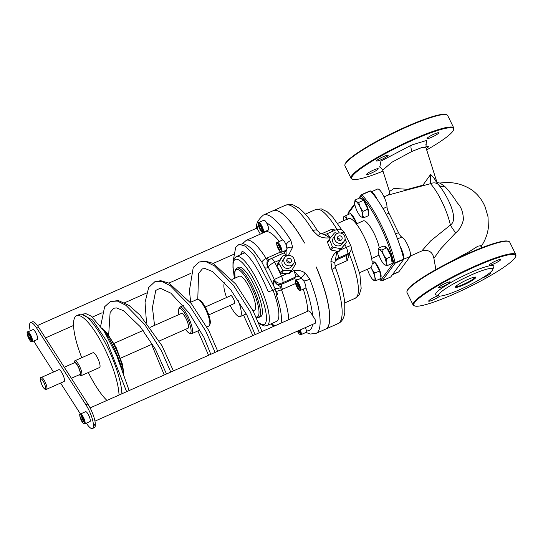 <?xml version="1.0" encoding="UTF-8"?>
<svg xmlns="http://www.w3.org/2000/svg" width="543" height="543" viewBox="0 0 543 543"><rect width="100%" height="100%" fill="white"/><g stroke="black" fill="none" stroke-linecap="round" stroke-linejoin="round"><path stroke-width="0.81" d="M392.372 274.765L398.61 271.995A10.792 2.769 -113.9 0 0 398.929 271.731L410.155 256.479A10.792 2.769 -113.9 0 0 408.187 246.223A10.792 2.769 -113.9 0 0 401.8 237.033A6.475 1.663 66.1 0 1 398.481 232.648L388.917 213.134A6.475 1.663 66.1 0 1 387.003 206.842A10.792 2.769 -113.9 0 0 383.243 195.236A10.792 2.769 -113.9 0 0 377.561 189.039L371.236 191.849M377.236 199.519A10.792 2.769 -113.9 0 0 371.324 191.944M388.136 195.066L430.497 183.677A32.376 8.315 66.1 0 1 441.846 201.507A32.376 8.315 66.1 0 1 450.385 225.046L430.579 240.97L421.768 250.981M403.714 258.93A10.792 2.769 -113.9 0 0 400.089 246.203M421.768 250.988C428.556 249.332 432.601 251.809 433.898 258.414L440.651 248.904L455.679 232.838A8.634 0.876 55 0 1 450.385 225.046C459.941 218.965 445.837 193.091 438.472 184.722L438.411 184.661A8.634 6.597 137.7 0 0 430.497 183.677L430.667 174.364L433.993 178.185L438.344 184.586M455.679 232.832C459.31 230.123 461.883 225.759 463.41 219.739C463.199 212.422 461.204 206.856 457.423 203.055C452.726 195.731 448.443 190.131 444.568 186.249L440.013 183.066C451.491 181.376 462.1 183.663 471.853 189.935C477.962 194.462 482.435 200.252 485.272 207.297L488.021 216.806L488.347 227.775C487.492 234.243 485.286 240.169 481.729 245.565L477.942 246.155L469.159 251.714L449.109 262.52M480.888 246.461L481.729 245.558M382.7 170.163L391.686 162.357L412.062 151.348L421.809 147.547L425.875 147.384L426.207 143.881M430.667 174.364L422.922 185.163L407.745 189.303L394.028 188.448L389.474 191.523C390.403 192.887 388.136 195.256 388.245 195.018L388.279 194.998M383.012 171.154A56.662 7.928 -26.1 0 1 352.774 179.312A56.662 7.928 -26.1 0 1 412.476 140.291A56.662 7.928 -26.1 0 1 453.52 129.96A56.662 7.928 -26.1 0 1 426.683 149.916M373.536 170.068A6.475 0.91 -26.1 0 1 378.233 168.744A6.475 0.91 -26.1 0 1 372.817 172.409A6.475 0.91 -26.1 0 1 366.6 174.446A6.475 0.91 -26.1 0 1 373.536 170.068M425.753 146.922A6.475 0.91 -26.1 0 1 428.787 146.291A6.475 0.91 -26.1 0 1 426.207 148.429M434.02 134.141A6.475 0.91 -26.1 0 1 438.71 132.811A6.475 0.91 -26.1 0 1 433.294 136.476A6.475 0.91 -26.1 0 1 427.076 138.513A6.475 0.91 -26.1 0 1 434.02 134.141M383.46 156.594A6.475 0.91 -26.1 0 1 388.15 155.271A6.475 0.91 -26.1 0 1 382.734 158.936A6.475 0.91 -26.1 0 1 376.523 160.966A6.475 0.91 -26.1 0 1 383.46 156.594M407.019 291.252L407.264 290.546A56.662 7.928 -26.1 0 1 467.957 253.533A56.662 7.928 -26.1 0 1 508.017 241.187L508.723 241.425A57.205 8.009 153.9 0 0 468.283 253.886A57.205 8.009 153.9 0 0 407.019 291.252A57.205 8.009 153.9 0 0 406.999 292.521L413.108 304.996A57.205 8.009 -26.1 0 1 474.399 266.362A57.205 8.009 -26.1 0 1 515.85 254.667A57.205 8.009 -26.1 0 1 515.83 255.936L515.585 256.635A56.662 7.928 153.9 0 0 474.534 266.966A56.662 7.928 153.9 0 0 414.832 305.994A56.662 7.928 153.9 0 0 468.202 287.43A56.662 7.928 153.9 0 0 515.585 256.635M455.645 286.677A11.335 1.588 -26.1 0 1 465.568 280.507A11.335 1.588 -26.1 0 1 475.634 277.093A11.335 1.588 -26.1 0 1 466.356 283.656A11.335 1.588 -26.1 0 1 455.482 286.962A11.335 1.588 -26.1 0 1 455.645 286.677M455.753 286.541A10.792 1.514 153.9 0 0 466.084 283.107A10.792 1.514 153.9 0 0 475.132 277.045M438.961 294.082A30.218 4.229 153.9 0 0 439.049 295.928A30.218 4.229 153.9 0 0 467.516 286.025A30.218 4.229 153.9 0 0 492.786 269.606A30.218 4.229 153.9 0 0 469.281 275.837A30.218 4.229 153.9 0 0 438.961 294.082M515.85 254.667L509.741 242.185A57.205 8.009 153.9 0 0 508.723 241.425M414.832 305.994L414.126 305.757A57.205 8.009 -26.1 0 1 413.108 304.996M439.049 295.928L436.212 294.985A32.376 4.534 -26.1 0 1 436.117 293.01A32.376 4.534 -26.1 0 1 468.595 273.462A32.376 4.534 -26.1 0 1 493.784 266.783L492.786 269.606M445.518 283.276A6.475 0.91 -26.1 0 1 450.215 281.953A6.475 0.91 -26.1 0 1 444.798 285.611A6.475 0.91 -26.1 0 1 438.581 287.647A6.475 0.91 -26.1 0 1 445.518 283.276M496.078 260.816A6.475 0.91 -26.1 0 1 500.768 259.493A6.475 0.91 -26.1 0 1 495.352 263.158A6.475 0.91 -26.1 0 1 489.141 265.194A6.475 0.91 -26.1 0 1 496.078 260.816M489.603 273.014A6.475 0.91 -26.1 0 1 490.852 272.973A6.475 0.91 -26.1 0 1 488.15 275.179A6.475 0.91 -26.1 0 1 482.177 278.064M439.898 296.05A6.475 0.91 -26.1 0 1 433.585 299.695A6.475 0.91 -26.1 0 1 428.658 301.127A6.475 0.91 -26.1 0 1 435.595 296.749A6.475 0.91 -26.1 0 1 438.316 295.684M453.52 129.96L453.772 129.254A57.205 8.009 153.9 0 0 453.792 127.985A57.205 8.009 153.9 0 0 412.334 139.68A57.205 8.009 153.9 0 0 351.05 178.314A57.205 8.009 153.9 0 0 352.061 179.081L352.774 179.312M351.05 178.314L344.941 165.839A57.205 8.009 -26.1 0 1 344.954 164.57A57.205 8.009 -26.1 0 1 406.225 127.205A57.205 8.009 -26.1 0 1 446.665 114.743A57.205 8.009 -26.1 0 1 447.676 115.51L453.792 127.985M446.665 114.743L445.952 114.512A56.662 7.928 153.9 0 0 405.892 126.852A56.662 7.928 153.9 0 0 345.205 163.864L344.954 164.57M273.122 290.376A37.772 9.699 66.1 0 1 276.53 321.395L267 325.63A37.772 9.699 -113.9 0 0 260.525 287.172A37.772 9.699 -113.9 0 0 236.334 256.581L234.318 258.292L232.988 262.052L232.961 267.74L234.983 278.131M236.897 268.14L238.805 267.292A26.98 6.923 66.1 0 1 255.278 287.362A26.98 6.923 66.1 0 1 261.516 315.945A26.98 6.923 66.1 0 1 260.708 316.617L258.807 317.458A26.98 6.923 -113.9 0 0 259.608 316.793A26.98 6.923 -113.9 0 0 252.529 286.446A26.98 6.923 -113.9 0 0 236.897 268.14L235.642 269.213L234.752 271.738L235.044 278.104M209.652 325.135L210.121 323.791A13.494 3.462 -113.9 0 0 207.161 310.874A13.494 3.462 -113.9 0 0 199.559 300.021L198.249 299.464A14.573 3.74 66.1 0 1 206.462 311.187A14.573 3.74 66.1 0 1 209.652 325.135A14.573 3.74 66.1 0 1 209.394 325.657A14.573 3.74 66.1 0 1 208.96 326.017L206.829 326.967M190.362 302.39L197.129 299.383A14.573 3.74 66.1 0 1 198.249 299.464M189.215 333.076L190.525 333.633A14.573 3.74 -113.9 0 0 191.645 333.707A14.573 3.74 -113.9 0 0 192.079 333.348A14.573 3.74 -113.9 0 0 188.713 317.913A14.573 3.74 -113.9 0 0 179.814 307.08A14.573 3.74 -113.9 0 0 179.38 307.44A14.573 3.74 -113.9 0 0 179.122 307.956L178.654 309.3A13.494 3.462 66.1 0 1 178.898 308.818A13.494 3.462 66.1 0 1 188.272 320.173A13.494 3.462 66.1 0 1 189.215 333.076A13.494 3.462 66.1 0 1 185.53 329.336M178.959 314.546A13.494 3.462 66.1 0 1 178.654 309.3M159.235 341.018L188.061 328.216A8.097 2.077 -113.9 0 0 188.306 328.013A8.097 2.077 -113.9 0 0 186.432 319.44A8.097 2.077 -113.9 0 0 181.491 313.42L150.119 327.354M81.749 357.715A48.571 12.469 66.1 0 1 76.556 315.741L79.421 314.472A48.571 12.469 66.1 0 1 104.636 341.73A48.571 12.469 66.1 0 1 121.89 393.784M254.423 251.843L261.835 262.052L275.26 289.025L272.891 290.485L268.242 291.672C259.493 270.957 251.246 257.715 243.502 251.952L241.94 251.266M261.835 262.052A5.396 2.572 -32.2 0 1 266.158 258.468A48.571 12.469 -113.9 0 0 246.25 240.373L242.436 243.726M280.962 323.133A43.175 11.084 66.1 0 0 275.925 293.885L277.303 294.537L277.772 294.014L276.292 291.313A5.396 1.161 -20.6 0 0 281.471 289.724L280.548 287.688C280.303 285.007 277.935 287.186 273.72 280.256L273.238 284.695M264.903 267.679L265.812 268.113L267.604 267.78C265.765 259.405 268.799 261.821 266.158 258.468L267.088 258.013A6.475 1.663 -113.9 0 0 268.989 260.246M274.86 289.195L277.303 294.537M276.292 291.313L274.907 289.08M121.754 368.106A37.772 9.699 -113.9 0 0 101.928 327.952M79.516 374.969L80.819 375.525A8.097 2.077 -113.9 0 0 81.443 375.566A8.097 2.077 -113.9 0 0 81.688 375.369A8.097 2.077 -113.9 0 0 79.814 366.79A8.097 2.077 -113.9 0 0 74.873 360.776A8.097 2.077 -113.9 0 0 74.635 360.973A8.097 2.077 -113.9 0 0 74.486 361.265L74.024 362.609A7.018 1.799 66.1 0 1 74.147 362.357A7.018 1.799 66.1 0 1 79.027 368.263A7.018 1.799 66.1 0 1 79.516 374.969A7.018 1.799 66.1 0 1 79.203 374.792M73.943 362.955A7.018 1.799 66.1 0 1 74.024 362.609M74.873 360.776L92.989 352.726A8.097 2.077 66.1 0 1 97.93 358.747A8.097 2.077 66.1 0 1 99.797 367.326A8.097 2.077 66.1 0 1 99.559 367.523L81.443 375.566M64.271 367.251L74.574 362.676A6.475 1.663 66.1 0 1 78.721 367.923A6.475 1.663 66.1 0 1 79.835 374.514L71.35 378.281M46.562 389.29L64.101 381.498A6.475 1.663 -113.9 0 0 62.995 374.908A6.475 1.663 -113.9 0 0 58.848 369.661L41.309 377.453C39.843 377.032 40.087 379.591 42.028 385.116C43.684 388.591 45.191 389.976 46.562 389.29A6.475 1.663 -113.9 0 0 45.456 382.7A6.475 1.663 -113.9 0 0 41.309 377.453M382.102 280.792L382.184 280.758A1.079 1.032 -143.6 0 1 380.765 280.222A1.079 0.835 137 0 0 381.274 280.731M348.043 213.304A1.079 0.624 -13.1 0 0 348.043 213.46A1.079 0.624 -13.1 0 0 348.144 213.637A1.079 1.032 -143.6 0 1 348.226 212.578A1.079 1.079 0 0 0 348.043 213.46L348.294 214.505M410.155 256.479L395.128 262.71A1.079 0.624 166.9 0 1 393.709 262.636A1.079 1.032 36.4 0 0 395.134 263.172L395.128 262.71A53.967 13.853 -113.9 0 0 361.842 194.767L361.577 194.666A1.079 1.032 36.4 0 0 361.095 196.05A1.079 0.835 -43 0 1 361.842 194.767L370.428 190.96L361.652 194.638M390.695 276.984L382.184 280.758L395.134 263.172L403.714 259.364L390.763 276.95M370.428 190.96A53.967 13.853 66.1 0 1 403.707 258.902M379.007 255.108A18.89 4.846 66.1 0 1 378.593 255.4L371.677 258.475M356.344 223.947L363.26 220.879A18.89 4.846 66.1 0 1 371.738 229.119A18.89 4.846 66.1 0 1 379.272 247.846M253.092 310.861L254.463 310.25A18.632 4.785 -113.9 0 0 255.013 309.795A18.632 4.785 -113.9 0 0 250.71 290.05A18.632 4.785 -113.9 0 0 239.334 276.197L231.97 279.469M294.421 261.02L295.555 262.955A1.079 1.032 -143.6 0 1 295.562 264.007L291.924 270.204A1.079 1.032 -143.6 0 1 291.869 270.285L289.758 273.156L288.896 273.563L281.566 273.231L280.65 272.661L276.91 266.206L278.932 263.457A1.079 1.032 -143.6 0 1 278.919 262.405L276.889 265.174L280.568 258.923M276.91 266.206L276.889 265.174M280.453 259.079L282.564 256.215L278.919 262.405M278.932 263.457L282.686 269.898L280.65 272.661M281.566 273.231L283.616 270.448A1.079 1.032 -143.6 0 1 282.686 269.898M283.616 270.448L291.007 270.692L288.896 273.563M291.869 270.285A1.079 1.032 -143.6 0 1 291.007 270.692M286.853 255.828L283.473 255.719A1.079 1.032 -143.6 0 0 282.564 256.215M293.458 263.864L291.584 266.403A5.396 5.158 -143.6 0 1 283.208 266.443A5.396 5.158 -143.6 0 1 282.896 260.009L284.77 257.47A5.396 5.158 36.4 0 0 291.462 265.459A5.396 5.158 36.4 0 0 292.175 256.513A5.396 5.158 36.4 0 0 284.77 257.47M345.056 238.839L346.203 241.683A1.079 1.032 -143.6 0 1 346.054 242.714L341.499 248.266A1.079 1.032 -143.6 0 1 340.515 248.619L333.192 247.296A1.079 1.032 -143.6 0 1 332.35 246.61L329.587 239.734A1.079 1.032 -143.6 0 1 329.737 238.703L334.291 233.151A1.079 1.032 -143.6 0 1 335.275 232.798L337.732 233.246M346.088 242.673L339.389 251.137L338.404 251.484L331.155 250.058L330.327 249.366L327.551 242.497L327.653 241.526L329.703 238.744M335.425 234.97L333.551 237.515A5.396 5.158 36.4 0 0 340.244 245.504A5.396 5.158 36.4 0 0 342.239 243.909L344.106 241.364A5.396 5.158 -143.6 0 1 335.73 241.404A5.396 5.158 -143.6 0 1 342.823 234.013A5.396 5.158 -143.6 0 1 344.106 241.364M334.922 266.029L347.262 260.552L349.74 252.414M288.72 319.684A48.571 12.469 -113.9 0 0 281.471 289.724L295.575 283.507M303.422 280.88L301.175 277.616A5.396 1.113 -55.9 0 0 305.22 273C301.636 270.685 297.842 269.891 293.851 270.624C297.578 275.253 300.014 277.588 301.175 277.616A6.475 6.19 36.4 0 0 295.216 277.201L294.082 278.749L281.688 284.254C278.138 285.292 275.477 283.955 273.72 280.256L274.283 279.489A6.475 6.19 36.4 0 0 282.822 282.706A6.475 1.663 -113.9 0 0 281.457 276.129L274.283 279.489A58.284 14.96 66.1 0 0 268.174 267.013A6.475 1.643 -27.9 0 1 274.67 262.269A6.475 1.663 -113.9 0 0 271.262 258.556L283.656 253.052A6.475 1.663 66.1 0 1 286.528 255.821M303.272 289.127A48.571 12.469 66.1 0 1 307.786 311.22M246.25 240.373L265.317 231.902A48.571 12.469 66.1 0 1 279.265 241.472M337.407 251.28L336.843 251.524A6.475 1.663 -113.9 0 1 338.214 258.108L347.649 253.914L346.515 255.461L337.074 259.649L338.214 258.108A6.475 6.19 36.4 0 0 335.818 260.022L335.207 261.122L336.843 251.524C333.667 253.981 331.685 257.341 330.897 261.597A5.396 0.421 9.7 0 1 334.78 262.669A5.396 0.421 9.7 0 1 334.773 262.676L335.241 267.047A5.396 1.025 159 0 1 331.882 269.403A64.76 16.623 66.1 0 1 340.027 321.972A64.76 16.623 66.1 0 1 338.106 323.574C341.751 321.985 343.977 318.334 344.791 312.598L344.744 302.736C343.638 292.616 340.468 280.724 335.248 267.047A5.396 1.025 159 0 0 335.228 267.013M273.095 210.732A64.76 16.623 66.1 0 1 273.143 210.711L285.537 205.206A64.76 16.623 66.1 0 1 312.904 230.66A5.396 2.45 -31.7 0 1 317.404 230.639A5.396 2.45 -31.7 0 1 317.445 230.714M330.897 261.597L331.882 269.403M320.424 233.388A5.396 0.808 117.8 0 0 320.404 233.381A5.396 0.808 117.8 0 0 318.279 235.845C322.121 237.814 326.044 238.418 330.056 237.664L323.832 234.4L320.404 233.381L317.404 230.639C310.698 219.725 304.277 212.048 298.141 207.589C291.632 204.27 293.105 203.72 285.537 205.206M312.904 230.66L318.279 235.845M288.455 255.441L292.609 247.248A5.396 2.342 -173.4 0 0 286.955 248.599L286.867 255.828M286.113 244.845A5.396 2.45 -31.7 0 1 290.878 240.447A64.76 16.623 -113.9 0 0 263.511 214.987C258.101 219.562 255.801 223.981 256.622 228.243L257.334 229.411A7.283 1.867 66.1 0 1 260.273 234.142M305.913 332.459L310.386 334.026L316.087 333.354A64.76 16.623 -113.9 0 0 318.008 331.753A64.76 16.623 -113.9 0 0 309.856 279.183A5.396 1.025 159 0 1 303.795 280.921M90.104 407.902L308.485 310.908A7.032 1.805 66.1 0 1 312.653 315.877C315.381 319.243 316.304 321.666 315.415 323.146L94.964 421.137M292.609 247.248L290.878 240.447M286.025 245.375L286.955 248.599A6.475 6.19 36.4 0 1 285.856 251.294L283.656 253.052M309.856 279.183L305.22 273M294.082 278.749L298.039 279.645M321.476 233.857L331.916 229.221L335.33 230.103M337.074 259.649L335.235 261.054M350.73 245.49L346.285 247.336A6.475 1.663 66.1 0 1 347.649 253.914A6.475 6.19 36.4 0 0 350.045 251.993A6.475 6.475 0 0 0 350.73 245.49L344.438 232.642A6.475 6.475 0 0 0 336.09 229.764A6.475 1.663 66.1 0 1 339.199 232.94M340.576 233.028A6.475 1.643 -27.9 0 1 344.438 232.642M316.087 333.354L325.617 329.119A64.76 16.623 66.1 0 0 327.538 327.517A64.76 16.623 66.1 0 0 316.189 267.02L316.284 266.98A64.76 16.623 66.1 0 1 327.639 327.477A64.76 16.623 66.1 0 1 325.712 329.078A64.76 16.623 66.1 0 1 325.664 329.099M273.143 210.711A64.76 16.623 66.1 0 1 304.528 242.986L304.433 243.026A64.76 16.623 66.1 0 0 273.048 210.752L263.511 214.987M284.892 250.785L284.729 252.42M267.604 267.78L266.803 264.041L268.676 260.633A6.475 6.19 36.4 0 0 268.174 267.013L267.604 267.78M53.506 372.036L37.005 346.332A15.652 4.018 66.1 0 1 34.019 340.95M30.259 330.809A15.652 4.018 66.1 0 1 29.546 326.153L29.539 325.549A15.652 4.018 66.1 0 1 30.523 322.671A15.652 4.018 66.1 0 1 36.754 328.216L38.662 327.368A15.652 4.018 -113.9 0 0 32.431 321.823L30.523 322.671M60.585 383.059L80.445 413.983C79.217 413.454 79.482 415.571 81.233 420.323C84.389 425.563 83.832 423.425 84.83 423.845A5.396 1.385 -113.9 0 0 83.9 418.354A5.396 1.385 -113.9 0 0 80.445 413.983L85.597 411.696A5.396 1.385 66.1 0 1 89.052 416.067A5.396 1.385 66.1 0 1 89.975 421.565L84.83 423.845M92.425 428.488L94.333 427.646A15.652 4.018 -113.9 0 0 95.317 424.769L93.41 425.617A15.652 4.018 66.1 0 1 92.425 428.488A15.652 4.018 66.1 0 1 86.344 423.173M93.41 425.617L93.403 425.013L95.31 424.164A15.652 4.018 -113.9 0 0 87.857 403.978L38.662 327.368M87.857 403.978L85.95 404.827A15.652 4.018 66.1 0 1 93.403 425.013M85.95 404.827L36.754 328.216M95.317 424.769L95.31 424.164M337.4 238.384A2.423 2.315 -143.6 0 1 340.257 240.488M338.71 236.015A2.423 2.315 36.4 0 0 338.391 240.033A2.423 2.315 36.4 0 0 341.581 236.714A2.423 2.315 36.4 0 0 338.71 236.015M288.055 258.509A2.423 2.315 -143.6 0 1 291.062 262.099A2.423 2.315 -143.6 0 1 287.742 262.534A2.423 2.315 -143.6 0 1 288.055 258.509M289.609 262.988A2.423 2.315 36.4 0 0 286.752 260.884M337.637 223.397L348.531 218.557A26.98 6.923 66.1 0 1 365.005 238.621A26.98 6.923 66.1 0 1 371.242 267.21A26.98 6.923 66.1 0 1 370.441 267.875L359.541 272.722M106.93 400.429A48.571 12.469 66.1 0 1 88.326 372.512M76.556 315.741A48.571 12.469 66.1 0 1 101.779 343.006A48.571 12.469 66.1 0 1 119.026 395.053M205.247 306.999L230.843 295.63A4.317 1.106 66.1 0 1 233.483 298.84A4.317 1.106 66.1 0 1 234.481 303.415A4.317 1.106 66.1 0 1 234.352 303.523L208.75 314.892M230.096 305.41A18.632 4.785 -113.9 0 0 240.162 316.603A18.632 4.785 -113.9 0 0 240.712 316.141A18.632 4.785 -113.9 0 0 237.902 299.824M224.85 282.652A18.632 4.785 -113.9 0 0 226.594 297.516M367.435 269.213A8.634 2.22 -113.9 0 0 370.109 275.729A8.634 2.22 -113.9 0 0 373.15 279.883A8.634 2.22 -113.9 0 0 373.964 280.364L373.075 279.604L373.964 280.364A8.634 2.22 -113.9 0 0 374.819 277.1L376.218 280.521L373.964 280.364M371.025 267.468L371.826 269.199A8.634 2.22 -113.9 0 0 370.883 267.597M374.792 273.075L374.819 277.1A8.634 2.22 -113.9 0 0 371.826 269.199L374.792 273.075L379.638 270.923L381.064 278.369L376.218 280.521M372.084 261.692L375.07 262.561L379.638 270.923M375.07 262.561L372.125 263.871M373.211 262.018L373.564 261.862A8.634 2.22 66.1 0 1 375.837 263.307A8.634 2.22 66.1 0 1 379.985 271.079A8.634 2.22 66.1 0 1 380.874 277.364M347.099 219.196A8.634 2.22 -113.9 0 0 343.895 216.616L345.694 215.666L347.344 219.576M343.468 216.962L343.895 216.616A8.634 2.22 -113.9 0 0 343.414 217.886A8.634 2.22 -113.9 0 0 343.787 220.668M354.002 221.259L355.21 220.723L350.54 213.514L345.694 215.666M355.21 220.723L356.025 223.553M350.839 213.983A8.634 2.22 66.1 0 1 356.717 223.784M354.647 202.573L355.02 200.062L356.174 201.568A8.634 2.22 -113.9 0 0 354.64 202.641A8.634 2.22 -113.9 0 0 354.681 203.598A8.634 2.22 -113.9 0 0 357.185 211.268A8.634 2.22 -113.9 0 0 360.864 216.65A8.634 2.22 -113.9 0 0 361.19 216.895L360.885 216.664M362.69 214.865L363.708 217.797L361.19 216.895A8.634 2.22 -113.9 0 0 362.69 214.865A8.634 2.22 -113.9 0 0 360.179 207.195L363.036 211.329L362.69 214.865M358.692 202.464L360.179 207.195A8.634 2.22 -113.9 0 0 356.174 201.568L358.692 202.464L363.538 200.313L367.882 209.177L363.036 211.329M367.882 209.177L368.554 215.639L363.708 217.797M355.02 200.062L359.873 197.91L363.538 200.313M361.095 198.711L361.278 198.629A8.634 2.22 66.1 0 1 366.688 205.356A8.634 2.22 66.1 0 1 368.419 214.336M378.152 250.506L378.423 248.226L379.476 249.427A8.634 2.22 -113.9 0 0 378.145 250.622A8.634 2.22 -113.9 0 0 378.233 251.972A8.634 2.22 -113.9 0 0 380.955 259.764A8.634 2.22 -113.9 0 0 384.369 264.638A8.634 2.22 -113.9 0 0 384.912 265.004L384.43 264.685M381.892 250.024L383.433 254.674A8.634 2.22 -113.9 0 0 379.476 249.427L381.892 250.024L386.738 247.873L391.184 256.561L392.168 263.45L387.322 265.602L384.912 265.004A8.634 2.22 -113.9 0 0 386.148 262.459A8.634 2.22 -113.9 0 0 383.433 254.674L386.338 258.712L386.148 262.459L387.322 265.602M386.738 247.873L383.27 246.074L378.423 248.226M391.184 256.561L386.338 258.712M384.532 246.726L384.79 246.617A8.634 2.22 66.1 0 1 391.293 256.065A8.634 2.22 66.1 0 1 391.998 262.249M300.422 290.396A5.396 1.385 -113.9 0 0 300.442 290.383A5.396 1.385 -113.9 0 0 299.458 284.817A5.396 1.385 -113.9 0 0 296.037 280.534C295.161 280.079 295.148 281.532 295.989 284.885C298.63 290.132 300.103 291.971 300.422 290.396L305.566 288.109A5.396 1.385 66.1 0 1 305.566 288.109A5.396 1.385 66.1 0 0 305.336 284.389A5.396 1.385 66.1 0 0 302.607 279.15M296.193 283.446L296.906 283.073L298.365 285.346L299.118 287.994L298.406 288.367L296.946 286.093L296.193 283.446L296.933 283.113M298.392 285.448L296.946 286.093M305.478 327.639A5.396 1.385 66.1 0 1 306.089 332.384L300.937 334.671A5.396 1.385 -113.9 0 0 300.333 329.927M299.139 330.456L299.634 332.397L298.82 332.54L297.897 331.006M299.587 332.201L298.82 332.54M258.828 222.481L263.979 220.193A5.396 1.385 66.1 0 1 268.181 226.519A5.396 1.385 66.1 0 1 268.357 230.056L263.212 232.343A5.396 1.385 -113.9 0 0 263.036 228.8A5.396 1.385 -113.9 0 0 259.493 222.65A5.396 1.385 -113.9 0 0 258.828 222.481C257.952 222.026 257.939 223.478 258.78 226.838C261.421 232.078 262.893 233.918 263.212 232.343M259.88 228.345L258.997 225.596L259.568 224.917L261.013 226.988L261.896 229.737L261.332 230.415L259.88 228.345L261.258 227.734M259.792 225.243L258.997 225.596M282.414 240.081A5.396 1.385 66.1 0 1 282.475 240.054A5.396 1.385 66.1 0 1 285.075 242.714A5.396 1.385 66.1 0 1 287.145 248.314M280.405 249.746L279.733 250.201L278.274 247.981L277.487 245.3L278.159 244.845L279.618 247.065L280.405 249.746M278.274 247.981L279.699 247.35M278.24 244.968L277.487 245.3M32.838 329.703A5.396 1.385 66.1 0 1 32.974 329.601A5.396 1.385 66.1 0 1 36.429 333.972A5.396 1.385 66.1 0 1 37.358 339.463L32.207 341.751A5.396 1.385 -113.9 0 0 31.284 336.26A5.396 1.385 -113.9 0 0 27.829 331.888A5.396 1.385 -113.9 0 0 27.693 331.99M30.897 339.158L30.32 339.816L28.867 337.732L27.992 334.983L28.569 334.325L30.021 336.416L30.897 339.158M28.867 337.732L30.245 337.122M28.786 334.637L27.992 334.983M83.513 421.205L82.97 421.938L81.525 419.902L80.622 417.139L81.158 416.406L82.604 418.436L83.513 421.205M81.525 419.902L82.889 419.298M81.43 416.78L80.622 417.139M386.27 214.309L388.917 213.134M387.003 206.842L383.053 208.6M397.503 238.94L401.8 237.033M398.481 232.648L395.542 233.958M398.929 271.731L392.508 274.582M444.568 186.249A8.634 6.401 -42.2 0 1 438.588 184.851M425.882 144.567L426.873 140.352L411.513 145.062C410.61 146.291 410.793 148.388 412.062 151.348M411.513 145.062L380.942 161.122L379.829 167.115M234.997 277.812A35.614 9.143 66.1 0 1 241.547 262.025A35.614 9.143 66.1 0 1 264.068 304.453A35.614 9.143 66.1 0 1 258.76 322.569M81.626 314.254L92.602 320.085L106.93 341.506L126.628 391.679M100.659 326.173L104.629 306.761L110.534 301.406L117.444 301.087L125.915 305.295L144.838 324.673L161.434 350.771L170.787 372.064M146.488 322.617L145.042 302.478L148.68 287.519L154.836 281.729L161.746 281.403L170.217 285.611L189.14 304.99L205.743 331.087L215.103 352.387M190.681 302.247L189.405 290.607L193.26 267.38L199.159 262.045L206.075 261.726L214.546 265.941L233.463 285.319L250.058 311.417L259.411 332.703M233.076 261.529L235.696 247.398L239.11 244.302L245.667 246.271L254.606 256.018L272.891 290.485M274.853 325.848A43.175 11.084 66.1 0 1 271.629 323.574M240.963 254.531A43.175 11.084 66.1 0 1 240.99 253.696M274.839 288.068A5.396 2.919 -14.1 0 0 280.548 287.688M42.049 385.068A5.396 1.385 66.1 0 1 41.411 379.007A5.396 1.385 66.1 0 1 45.483 387.315A5.396 1.385 66.1 0 1 42.049 385.068M104.195 330.965A26.98 6.923 66.1 0 1 115.252 347.425A26.98 6.923 66.1 0 1 123.132 371.819M359.649 198.005L361.095 196.05A52.888 13.575 66.1 0 1 393.709 262.636L380.765 280.222A52.888 13.575 66.1 0 1 379.652 278.993M348.341 214.485A52.888 13.575 66.1 0 1 348.144 213.637L354.823 204.568M235.112 278.07A25.901 6.652 66.1 0 1 238.906 269.946A25.901 6.652 66.1 0 1 251.389 287.125A25.901 6.652 66.1 0 1 256.221 317.01M329.676 238.784L327.687 241.486M327.551 242.497L329.587 239.734M346.054 242.714L344.011 245.497M339.389 251.137L341.499 248.266M340.515 248.619L338.404 251.484M331.155 250.058L333.192 247.296M332.35 246.61L330.327 249.366M349.468 254.443A48.571 12.469 66.1 0 1 355.366 298.188L359.378 294.523L361.17 288.381L359.88 274.229L351.301 248.45M305.336 214.125L315.938 209.415A48.571 12.469 66.1 0 1 337.027 229.431M290.532 272.097L293.851 270.624A6.475 1.663 66.1 0 1 295.216 277.201L282.822 282.706L281.688 284.254A6.475 1.663 -113.9 0 0 282.441 289.344M280.548 252.033L267.088 258.013M330.891 237.298L330.056 237.664A6.475 1.663 -113.9 0 0 326.655 233.952L323.832 234.406M305.872 287.6A59.363 15.238 66.1 0 1 312.653 315.877M312.558 324.497A59.363 15.238 66.1 0 1 306.381 330.796M257.334 229.411A59.363 15.238 66.1 0 1 258.292 225.121M266.586 222.868A59.363 15.238 66.1 0 1 282.564 240.026M331.916 229.221A6.475 1.663 -113.9 0 0 333.287 231.006M335.818 260.022A6.475 6.19 36.4 0 0 335.35 260.769M344.886 244.302A64.76 16.623 66.1 0 1 346.285 247.336L340.339 249.977M350.045 251.993L348.905 253.54A6.475 6.19 -143.6 0 1 346.515 255.461A6.475 1.663 -113.9 0 0 347.262 260.552M287.403 273.489L281.457 276.129A64.76 16.623 -113.9 0 0 274.67 262.269L279.964 259.914M298.738 285.15A4.751 1.222 66.1 0 1 298.799 289.752A4.751 1.222 66.1 0 1 295.433 282.251A4.751 1.222 66.1 0 1 298.738 285.15M299.607 330.246A4.751 1.222 66.1 0 1 300.103 334.332A4.751 1.222 66.1 0 1 297.408 331.223L299.261 334.067L300.937 334.671M259.099 223.472A4.751 1.222 66.1 0 1 262.656 230.823A4.751 1.222 66.1 0 1 259.588 228.705A4.751 1.222 66.1 0 1 259.099 223.472M282.475 240.054L277.324 242.334C276.19 242.002 276.387 243.97 277.907 248.239C281.417 254.28 280.663 251.626 281.708 252.203A5.396 1.385 -113.9 0 0 280.785 246.705A5.396 1.385 -113.9 0 0 277.324 242.334A5.396 1.385 -113.9 0 0 277.269 242.368M277.921 248.226A4.751 1.222 66.1 0 1 277.744 243.44A4.751 1.222 66.1 0 1 281.165 250.907A4.751 1.222 66.1 0 1 277.921 248.226M28.569 338.072A4.751 1.222 66.1 0 1 28.114 332.886A4.751 1.222 66.1 0 1 31.657 340.251A4.751 1.222 66.1 0 1 28.569 338.072M81.24 420.289A4.751 1.222 66.1 0 1 80.683 414.954A4.751 1.222 66.1 0 1 84.267 422.271A4.751 1.222 66.1 0 1 81.24 420.289M410.365 256.052L421.755 250.988M384.064 196.871L388.299 194.991M435.717 181.029C436.735 182.244 438.167 182.923 440.013 183.066M433.898 258.414L435.893 269.579M379.075 166.952C379.693 166.463 380.894 167.516 382.679 170.122L389.467 191.509M437.095 182.733L425.875 147.384M481.057 248.042L481.736 245.551M465.561 254.606L465.65 253.825M259.004 323.146L260.735 324.47L264.36 325.976L267 325.63M244.75 252.848L236.334 256.581M183.303 305.526L179.814 307.08M200 330.001L191.645 333.707M242.164 251.307L241.146 254.45M255.108 334.617L246.963 315.184L230.836 289.874L212.299 271.473L205.145 268.568L202.369 268.887L198.589 273.475L197.774 299.315M210.799 354.294L203.971 337.42L189.032 312.904L170.841 293.145L160.233 288.211L155.78 290.403L152.44 307.447L154.538 325.386M166.491 373.978L155.454 349.264L140.101 326.553L123.485 310.705L116.467 307.922L113.711 308.261L110.12 312.469L108.675 334.963M122.189 393.655L121.781 391.836M164.257 374.969L151.592 344.411M208.573 355.285L197.876 330.945M252.882 335.608L243.522 315.11M234.359 278.41L233.646 272.416M81.817 314.166L85.998 313.691L91.509 316.304L104.358 331.61L116.752 355.645L129.153 390.56M255.183 252.739C251.307 247.825 247.398 244.866 243.447 243.855L239.11 244.302M173.407 370.903L161.957 345.653L140.019 315.123L129.051 305.431L118.517 300.618L110.534 301.406M217.716 351.226L208.79 330.551L191.319 303.591L169.056 283.154L160.755 280.69L154.836 281.729M262.025 331.542L253.14 310.949L235.75 284.064L213.195 263.389L204.84 261L199.159 262.045M271.045 323.832L273.794 326.316M120.621 358.17L152.379 344.065M114.05 343.373L143.142 330.449M103.211 329.615L106.72 332.615L116.032 347.201L122.535 364.509L123.784 373.618M379.571 279.027L380.928 280.534A1.079 1.079 0 0 0 382.157 280.785L390.736 276.978M370.19 190.831L361.604 194.638A1.079 1.079 0 0 0 361.176 194.991L358.611 198.466M348.226 212.578L354.701 203.781M256.466 317.526L258.807 317.458M280.507 258.997L282.618 256.126M315.938 209.415L321.327 208.899L327.191 211.756L332.601 216.908L341.92 230.049M335.207 261.122L334.773 262.669M344.764 302.899L355.366 298.188M326.655 233.952L336.09 229.764M325.712 329.078L338.106 323.574M271.262 258.556A6.475 6.475 0 0 0 268.676 260.633M256.629 228.203L37.419 325.562M233.51 254.409L213.243 263.409M190.729 273.407L168.927 283.093M146.42 293.091L124.618 302.77M102.111 312.768L92.466 317.051M73.522 325.467L45.449 337.936M240.162 316.603L246.278 313.888M343.414 217.886L343.454 216.942M374.792 196.172L375.274 195.955M402.492 254.104L403.164 253.805M296.037 280.534L301.189 278.247M281.708 252.203L286.561 250.045M32.207 341.751C31.195 341.282 31.813 343.563 28.555 338.099C26.865 333.483 26.627 331.413 27.829 331.888L32.974 329.601"/></g></svg>
